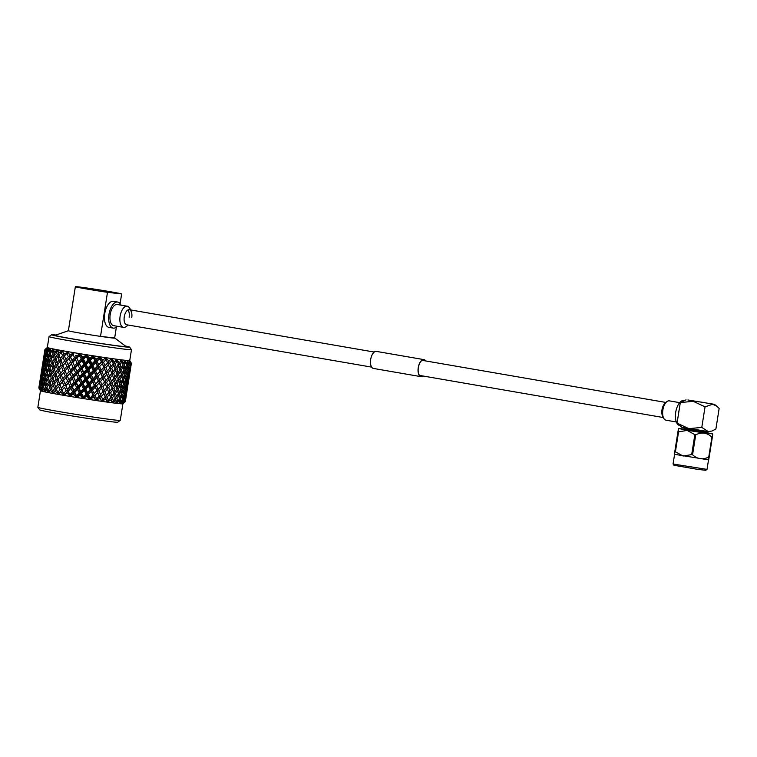 <?xml version="1.0" encoding="UTF-8"?>
<svg xmlns="http://www.w3.org/2000/svg" width="757" height="757" viewBox="0 0 757 757"><rect width="100%" height="100%" fill="white"/><g stroke="black" fill="none" stroke-linecap="round" stroke-linejoin="round"><path stroke-width="1.14" d="M679.682 402.648L669.339 400.86A9.813 4.826 99.8 0 0 662.867 409.982A9.813 4.826 99.8 0 0 665.99 420.192L676.342 421.98M704.18 402.544L692.333 400.85L704.209 402.554M707.019 469.387L705.751 470.305L697.651 469.368L673.985 465.281L673.058 464.013L707.019 469.387L708.533 459.859L674.468 454.304M712.242 436.685C712.867 433.136 712.895 433.297 712.346 437.177A19.748 0.492 -171 0 1 711.911 437.13C707.123 432.644 701.73 431.868 695.73 434.811A19.748 0.492 -171 0 1 694.85 434.669L687.157 430.402L678.565 431.859A19.748 0.492 -171 0 1 678.121 431.764L674.97 451.692C674.345 455.241 674.317 455.08 674.866 451.2C674.317 455.08 674.345 455.241 674.97 451.692A19.748 0.492 9 0 0 675.414 451.787L683.098 456.045L691.69 454.597A19.748 0.492 9 0 0 692.57 454.739C697.358 459.225 702.751 459.991 708.751 457.058A19.748 0.492 9 0 0 709.186 457.105C708.561 460.653 708.533 460.493 709.091 456.613M684.489 429.124L678.679 428.519L687.242 430.269L704.313 432.966L712.64 433.903L706.934 432.682M706.991 432.342L706.887 432.995L701.275 432.361L684.432 429.446L684.536 428.793L706.981 432.351L708.041 431.575M684.328 400.491L684.101 400.453A12.718 6.255 99.8 0 0 675.708 412.281A12.718 6.255 99.8 0 0 679.549 425.481M687.905 399.97L714.494 404.342L687.905 399.97M686.05 399.838L680.316 402.573L693.223 401.305L705.051 406.84L712.64 404.238L716.803 406.206L719.15 408.449L715.895 429.001L712.053 431.007L708.306 431.604L701.786 427.402L688.889 428.67L677.061 423.125L681.716 427.232L708.306 431.604L712.053 431.007M680.316 402.573L677.061 423.125M701.786 427.402L705.051 406.84M678.121 431.764C678.679 427.885 678.651 427.724 678.026 431.272C678.651 427.724 678.679 427.885 678.121 431.764M694.85 434.669L691.69 454.597M675.414 451.787L678.565 431.859M711.911 437.13L708.751 457.058M692.57 454.739L695.73 434.811M709.186 457.105L712.346 437.177M674.866 451.2L678.026 431.272M664.163 418.971A12.197 12.197 0 0 1 662.205 415.12A7.646 3.766 -80.2 0 1 661.987 409.764A7.646 3.766 -80.2 0 1 664.059 404.37A12.197 12.197 0 0 1 667.201 401.399A9.813 4.826 99.8 0 0 662.914 409.707A9.813 4.826 99.8 0 0 664.163 418.971A9.813 4.826 99.8 0 0 666.132 420.211M669.197 400.841A9.813 4.826 99.8 0 0 667.201 401.399M425.491 360.9A8.422 4.145 99.8 0 0 423.911 359.84A8.422 4.145 99.8 0 0 423.797 359.83A8.422 4.145 99.8 0 0 418.375 367.561A8.422 4.145 99.8 0 0 421.043 376.447A8.422 4.145 99.8 0 0 421.157 376.466A8.422 4.145 99.8 0 0 422.889 375.983M425.737 360.947A8.649 4.249 99.8 0 0 423.948 359.622A8.649 4.249 99.8 0 0 423.825 359.603A8.649 4.249 99.8 0 0 418.261 367.542A8.649 4.249 99.8 0 0 421.006 376.664A8.649 4.249 99.8 0 0 421.129 376.683A8.649 4.249 99.8 0 0 423.125 376.021M376.513 351.428A8.649 4.249 99.8 0 0 376.39 351.399A8.649 4.249 99.8 0 0 376.267 351.39A8.649 4.249 99.8 0 0 370.703 359.32A8.649 4.249 99.8 0 0 373.447 368.441A8.649 4.249 99.8 0 0 373.561 368.46M117.439 304.522A10.74 5.28 99.8 0 0 117.288 304.494A10.74 5.28 99.8 0 0 117.136 304.475A10.74 5.28 99.8 0 0 110.229 314.335A10.74 5.28 99.8 0 0 113.626 325.661A10.74 5.28 99.8 0 0 113.777 325.68M121.025 305.137A13.219 6.501 99.8 0 0 117.714 302.052A13.219 6.501 99.8 0 0 117.524 302.024A13.219 6.501 99.8 0 0 109.017 314.155A13.219 6.501 99.8 0 0 113.209 328.103A13.219 6.501 99.8 0 0 113.389 328.131A13.219 6.501 99.8 0 0 117.363 326.305M113.645 301.352A13.219 6.501 99.8 0 0 113.455 301.314A13.219 6.501 99.8 0 0 113.276 301.286A13.219 6.501 99.8 0 0 104.769 313.426A13.219 6.501 99.8 0 0 108.951 327.374A13.219 6.501 99.8 0 0 109.14 327.393M120.259 420.372L117.723 422.217A39.506 0.984 -171 0 1 112.613 421.876A39.506 0.984 -171 0 1 69.114 415.461A39.506 0.984 -171 0 1 39.705 409.859L37.859 407.323A41.73 1.041 9 0 0 37.859 407.323A41.73 1.041 9 0 0 68.925 413.237A41.73 1.041 9 0 0 114.865 420.012A41.73 1.041 9 0 0 120.259 420.372A41.73 1.041 9 0 0 120.278 420.353L122.899 403.784M55.971 335.02A39.506 0.984 9 0 0 51.599 334.755A39.506 0.984 9 0 0 80.062 340.243A39.506 0.984 9 0 0 124.498 346.82A39.506 0.984 9 0 0 129.617 347.113A39.506 0.984 9 0 0 125.378 346.006M129.617 347.113L131.463 349.649A41.73 1.041 -171 0 1 131.472 349.677A41.73 1.041 -171 0 1 126.059 349.337A41.73 1.041 -171 0 1 79.617 342.476A41.73 1.041 -171 0 1 49.044 336.619A41.73 1.041 -171 0 1 49.063 336.591L51.599 334.755M107.494 292.325L100.52 336.382A23.552 0.587 9 0 0 111.837 337.925A23.552 0.587 9 0 0 114.875 338.086A23.552 0.587 9 0 0 114.657 337.991L100.52 336.382A23.552 0.587 -171 0 1 68.376 330.743L75.359 286.695A23.552 0.587 -171 0 1 97 289.524A23.552 0.587 -171 0 1 121.64 293.934L107.494 292.325A23.552 0.587 -171 0 1 75.359 286.695M114.875 338.086L126.069 346.536A35.939 0.899 -171 0 1 121.442 346.29A35.939 0.899 -171 0 1 80.639 340.253A35.939 0.899 -171 0 1 55.147 335.294L68.385 330.733M126.003 362.982A43.792 1.088 -171 0 1 125.719 362.953A43.792 1.088 -171 0 1 125.435 362.915L124.195 365.158L124.848 368.441L126.4 365.404L126.003 362.982L124.337 360.2A41.73 1.041 -171 0 1 120.704 359.755A41.73 1.041 -171 0 1 116.275 359.178A41.73 1.041 -171 0 1 111.165 358.468A41.73 1.041 -171 0 1 105.497 357.654A41.73 1.041 -171 0 1 99.413 356.746A41.73 1.041 -171 0 1 93.064 355.771A41.73 1.041 -171 0 1 86.601 354.759A41.73 1.041 -171 0 1 80.185 353.718A41.73 1.041 -171 0 1 73.968 352.686A41.73 1.041 -171 0 1 68.121 351.693A41.73 1.041 -171 0 1 62.774 350.756A41.73 1.041 -171 0 1 58.052 349.895A41.73 1.041 -171 0 1 54.088 349.138A41.73 1.041 -171 0 1 50.974 348.494A41.73 1.041 -171 0 1 48.789 347.993A41.73 1.041 -171 0 1 47.568 347.643A41.73 1.041 -171 0 1 47.322 347.482L44.937 349.668A43.792 1.088 -171 0 1 44.9 349.63M119.937 401.324A43.792 1.088 -171 0 1 119.644 401.295A43.792 1.088 -171 0 1 119.351 401.257L119.776 400.462L119.937 401.324L118.944 403.595A41.73 1.041 -171 0 0 119.019 403.604A41.73 1.041 -171 0 0 121.243 403.803A41.73 1.041 -171 0 0 121.29 403.812A41.73 1.041 -171 0 0 122.568 403.85A41.73 1.041 -171 0 0 122.889 403.793L125.302 401.683A43.792 1.088 -171 0 1 125.246 401.702L122.587 403.85A41.73 1.041 -171 0 1 122.568 403.85L124.545 401.73A43.792 1.088 -171 0 1 124.309 401.721L121.29 403.812L122.738 401.617A43.792 1.088 -171 0 1 122.322 401.579L118.944 403.595A41.73 1.041 -171 0 1 117.486 403.434A41.73 1.041 -171 0 1 115.83 403.244A41.73 1.041 -171 0 1 115.726 403.226A41.73 1.041 -171 0 1 111.799 402.733A41.73 1.041 -171 0 1 111.667 402.715A41.73 1.041 -171 0 1 107.021 402.09A41.73 1.041 -171 0 1 106.879 402.071A41.73 1.041 -171 0 1 101.627 401.324A41.73 1.041 -171 0 1 101.466 401.305A41.73 1.041 -171 0 1 95.742 400.462A41.73 1.041 -171 0 1 95.562 400.434A41.73 1.041 -171 0 1 89.506 399.516A41.73 1.041 -171 0 1 89.326 399.488A41.73 1.041 -171 0 1 83.081 398.523A41.73 1.041 -171 0 1 82.891 398.494A41.73 1.041 -171 0 1 76.618 397.491A41.73 1.041 -171 0 1 76.438 397.463A41.73 1.041 -171 0 1 70.278 396.45A41.73 1.041 -171 0 1 70.108 396.422A41.73 1.041 -171 0 1 64.222 395.438A41.73 1.041 -171 0 1 64.061 395.409A41.73 1.041 -171 0 1 58.601 394.463A41.73 1.041 -171 0 1 58.45 394.444A41.73 1.041 -171 0 1 53.548 393.564A41.73 1.041 -171 0 1 53.416 393.536A41.73 1.041 -171 0 1 49.186 392.751A41.73 1.041 -171 0 1 49.073 392.732A41.73 1.041 -171 0 1 45.619 392.05A41.73 1.041 -171 0 1 45.534 392.031A41.73 1.041 -171 0 1 42.941 391.473A41.73 1.041 -171 0 1 42.884 391.464A41.73 1.041 -171 0 1 41.219 391.047A41.73 1.041 -171 0 1 41.19 391.038A41.73 1.041 -171 0 1 40.499 390.763A41.73 1.041 -171 0 1 40.49 390.763A41.73 1.041 -171 0 1 40.481 390.744A41.73 1.041 -171 0 1 40.471 390.726M124.886 374.98L124.328 371.734L122.681 374.734L123.334 378.008L124.886 374.98M123.372 384.565L122.814 381.31L121.167 384.319L121.82 387.584L123.372 384.565M121.849 394.151L121.3 390.886L119.644 393.895L120.306 397.17L121.849 394.151M40.518 390.631L39.78 389.571M41.228 390.905L39.156 388.142A43.792 1.088 -171 0 1 39.023 388.095L40.405 390.612M39.156 388.142L39.213 387.281L39.023 388.095M38.862 388.01L39.733 382.38L38.834 387.981L40.187 390.243L38.862 388.01A43.792 1.088 -171 0 1 38.834 387.981M39.222 385.455L39.061 386.448M39.525 383.78L40.329 378.528M40.055 380.175L40.055 380.714M58.497 394.369L55.498 391.464A43.792 1.088 -171 0 1 54.58 391.303L53.548 393.564L50.482 390.555A43.792 1.088 -171 0 1 49.697 390.404L49.073 392.732L46.253 389.751A43.792 1.088 -171 0 1 45.609 389.618L45.619 392.05L42.903 389.07A43.792 1.088 -171 0 1 42.42 388.966L42.884 391.464L40.518 388.53A43.792 1.088 -171 0 1 40.206 388.455L41.124 390.886M40.518 388.53L40.49 387.66L40.206 388.455M39.676 388.313L40.481 382.663L39.506 388.256L40.906 390.527L39.676 388.313A43.792 1.088 -171 0 1 39.506 388.256M41.096 386.032L40.452 385.928M40.49 387.66L41.133 387.281M40.736 377.705L39.742 383.988L41.067 377.525M40.481 382.663L40.973 382.389M41.247 372.794L40.253 379.077L41.408 372.709M40.746 375.879L40.575 376.872M41.162 373.267L41.843 368.952M42.903 389.07L42.789 388.18L42.42 388.966M41.54 388.767L42.581 386.43L42.269 383.118L41.077 386.089L41.228 388.701L42.629 390.953L41.54 388.767A43.792 1.088 -171 0 1 41.228 388.701M43.565 386.59L42.581 386.43M42.789 388.18L43.688 387.622M42.004 378.084L40.973 381.083L41.01 384.357L42.146 381.386L42.004 378.084L42.647 377.705M42.96 381.519L42.146 381.386M41.01 384.357L41.531 384.925M42.269 383.118L43.054 382.645M41.995 373.078L41.001 379.371L42.496 372.804M42.61 376.456L41.976 376.352M42.25 368.139L41.257 374.412L42.581 367.949M42.771 363.218L41.777 369.501L42.922 363.133M42.26 366.303L42.089 367.296M42.685 363.691L43.367 359.367M46.253 389.751L46.054 388.852L45.609 389.618M44.398 389.382L45.694 387.082L45.06 383.714L43.546 386.638L44.398 389.382A43.792 1.088 -171 0 1 43.953 389.287M47 387.281L45.694 387.082M46.054 388.852L47.152 388.095M44.303 378.604L42.941 381.566L43.31 384.887L44.777 381.954L44.303 378.604L45.202 378.046M45.931 382.143L44.777 381.954M43.31 384.887L44.02 385.71M45.06 383.714L46.063 383.061M43.792 373.532L42.591 376.513L42.789 379.825L44.095 376.854L43.792 373.532L44.568 373.069M45.089 377.014L44.095 376.854M42.789 379.825L43.414 380.516M43.518 368.508L42.496 371.507L42.524 374.781L43.669 371.801L43.518 368.508L44.171 368.129M44.483 371.933L43.669 371.801M42.524 374.781L43.045 375.349M43.518 363.502L42.515 369.795L44.01 363.228M44.124 366.89L43.49 366.785M43.764 358.553L42.771 364.836L44.095 358.373M44.285 353.642L43.291 359.916L44.436 353.557M43.774 356.727L43.613 357.72M44.076 355.052L44.918 349.573L45.988 348.646M50.482 390.555L50.217 389.647L49.697 390.404M48.193 390.12L49.707 387.858L48.789 384.452L46.972 387.329L47.615 390.016L48.893 392.24L48.193 390.12A43.792 1.088 -171 0 1 47.615 390.016M50.217 389.647L51.987 388.199L49.707 387.858M47.577 379.276L45.903 382.19L46.584 385.559L48.344 382.673L47.577 379.276L48.666 378.519M48.789 384.452L50.662 383.033L48.344 382.673M46.584 385.559L47.417 386.619M46.584 374.138L45.06 377.062L45.59 380.421L47.208 377.506L46.584 374.138L47.587 373.475M48.524 377.705L47.208 377.506M45.59 380.421L46.366 381.367M45.817 369.038L44.464 371.98L44.824 375.311L46.291 372.378L45.817 369.038L46.716 368.47M47.445 372.558L46.291 372.378M44.824 375.311L45.534 376.134M45.306 363.956L44.105 366.937L44.313 370.239L45.619 367.277L45.306 363.956L46.082 363.483M46.603 367.438L45.619 367.277M44.313 370.239L44.928 370.939M45.042 358.922L44.01 361.922L44.048 365.205L45.183 362.215L45.042 358.922L45.685 358.553M45.997 362.348L45.183 362.215M44.048 365.205L44.559 365.773M45.032 353.926L44.038 360.209L45.524 353.651M45.647 357.313L45.004 357.2M45.098 349.753L44.285 355.26L45.221 349.8A43.792 1.088 -171 0 1 45.098 349.753L47.568 347.643L45.761 349.971A43.792 1.088 -171 0 1 45.571 349.914M45.221 349.8L47.568 347.643L44.937 349.668M55.498 391.464L55.166 390.546L54.58 391.303M119.351 401.257L115.83 403.244L116.2 400.879A43.792 1.088 -171 0 1 115.461 400.784L111.799 402.733L111.62 400.283A43.792 1.088 -171 0 1 110.749 400.169L106.879 402.071L106.321 399.554A43.792 1.088 -171 0 1 105.327 399.412L101.466 401.305L100.416 398.702A43.792 1.088 -171 0 1 99.337 398.551L95.742 400.462L94.057 397.756A43.792 1.088 -171 0 1 92.922 397.586L89.506 399.516L87.415 396.744A43.792 1.088 -171 0 1 86.241 396.564L82.891 398.494L80.63 395.674A43.792 1.088 -171 0 1 79.457 395.485L76.438 397.463L73.883 394.586A43.792 1.088 -171 0 1 72.729 394.397L70.108 396.422L66.919 392.58L67.903 391L64.222 395.438L61.166 392.457A43.792 1.088 -171 0 1 60.134 392.277L58.431 394.302M52.81 390.981L54.523 388.738L53.359 385.304L51.277 388.152L53.293 393.063L52.81 390.981A43.792 1.088 -171 0 1 52.129 390.858M55.166 390.546L56.699 389.06L54.523 388.738M51.731 380.071L49.782 382.947L50.738 386.354L52.782 383.506L51.731 380.071L53.501 378.623L51.221 378.282L50.312 374.866L48.495 377.752L49.309 381.159L51.221 378.282M53.359 385.304L55.015 383.837L52.782 383.506M50.738 386.354L51.987 388.199M49.309 381.159L50.662 383.033M49.091 369.7L47.417 372.605L48.098 375.974L49.867 373.087L49.091 369.7L50.18 368.943M50.312 374.866L52.186 373.447L49.867 373.087M48.098 375.974L48.931 377.043M48.098 364.552L46.574 367.486L47.104 370.845L48.722 367.93L48.098 364.552L49.101 363.89M50.038 368.139L48.722 367.93M47.104 370.845L47.88 371.782M47.341 359.452L45.978 362.395L46.347 365.735L47.814 362.792L47.341 359.452L48.24 358.894M48.959 362.972L47.814 362.792M46.347 365.735L47.048 366.558M46.82 354.38L45.619 357.361L45.827 360.663L47.133 357.701L46.82 354.38L47.606 353.907M48.117 357.862L47.133 357.701M45.827 360.663L46.442 361.354M46.281 350.113L45.562 355.629L46.697 352.639L46.584 350.188A43.792 1.088 -171 0 1 46.281 350.113L48.789 347.993L47.625 350.425A43.792 1.088 -171 0 1 47.294 350.349M46.584 350.188L48.789 347.993L45.761 349.971M47.511 352.771L46.697 352.639M45.562 355.629L46.073 356.197M61.166 392.457L60.778 391.539L60.134 392.277M64.052 394.946L64.09 392.959L66.096 390.754L64.553 387.272L62.065 390.063L64.061 395.277M58.157 391.937L60.03 389.713L58.658 386.25L56.349 389.07L58.384 393.971L58.157 391.937A43.792 1.088 -171 0 1 57.381 391.795M64.553 387.272L60.778 391.539L62.055 390.006L60.03 389.713M56.68 380.979L54.485 383.808L55.687 387.253L57.958 384.433L56.68 380.979L58.223 379.484L56.046 379.162L54.873 375.718L52.791 378.576L53.879 382.011L56.046 379.162M58.658 386.25L60.068 384.745L57.958 384.433M55.687 387.253L56.699 389.06M53.879 382.011L55.015 383.837M53.255 370.495L51.296 373.362L52.261 376.778L54.296 373.92L53.255 370.495L55.024 369.056L52.735 368.706L51.826 365.29L50.009 368.176L50.833 371.583L52.735 368.706M54.873 375.718L56.538 374.261L54.296 373.92M52.261 376.778L53.501 378.623M50.833 371.583L52.186 373.447M50.605 360.124L48.94 363.019L49.612 366.407L51.381 363.502L50.605 360.124L51.703 359.367M51.826 365.29L53.7 363.862L51.381 363.502M49.612 366.407L50.445 367.467M49.612 354.976L48.098 357.91L48.618 361.259L50.236 358.354L49.612 354.976L50.615 354.323M51.552 358.553L50.236 358.354M48.618 361.259L49.404 362.206M48.495 350.623L47.492 352.819L47.861 356.159L49.328 353.216L48.968 350.728A43.792 1.088 -171 0 1 48.495 350.623L50.974 348.494L50.019 350.945L50.142 351.683L50.482 351.04A43.792 1.088 -171 0 1 50.019 350.945M48.968 350.728L50.974 348.494L47.625 350.425M50.482 353.396L49.328 353.216M47.861 356.159L48.571 356.982M67.345 393.508A43.792 1.088 -171 0 1 66.237 393.318L64.222 395.438M66.919 392.58L66.237 393.318M73.883 394.586L73.438 393.659L74.11 392.031L70.117 396.29M61.298 388.237L63.758 385.445L62.301 381.963L59.898 384.774L62.244 390.489M64.09 392.959A43.792 1.088 -171 0 1 63.238 392.817M70.903 388.332L68.281 391.114L70.155 395.977L70.467 394.028L72.558 391.823L70.903 388.332L71.735 386.732L67.903 391L66.096 390.754M68.442 383.004L65.878 385.805L67.449 389.287L70.041 386.505L68.442 383.004L69.417 381.424L65.679 385.71L63.758 385.445M60.172 376.664L57.863 379.494L59.178 382.957L61.554 380.137L60.172 376.664L61.582 375.16L59.481 374.857L58.204 371.403L55.999 374.232L57.21 377.677L59.481 374.857M66.067 377.686L63.579 380.487L65.074 383.969L67.61 381.178L66.067 377.686L67.203 376.134L62.301 381.963L63.569 380.421L61.554 380.137M59.178 382.957L60.068 384.745M57.21 377.677L58.223 379.484M56.397 366.142L54.315 369L55.393 372.435L57.56 369.586L56.397 366.142L58.052 364.675L55.81 364.335L54.769 360.919L52.82 363.776L53.775 367.202L55.81 364.335M58.204 371.403L59.737 369.908L57.56 369.586M55.393 372.435L56.538 374.261M53.775 367.202L55.024 369.056M53.34 355.714L51.523 358.6L52.347 361.997L54.258 359.13L53.34 355.714L55.214 354.285L52.895 353.926L52.318 351.399A43.792 1.088 -171 0 1 51.694 351.276L50.454 353.443L51.135 356.831L52.895 353.926M54.769 360.919L56.538 359.471L54.258 359.13M52.347 361.997L53.7 363.862M52.318 351.399L54.088 349.138L51.694 351.276M51.135 356.831L51.968 357.891M73.438 393.659L72.729 394.397M80.63 395.674L80.535 393.063L76.466 397.33M70.467 394.028A43.792 1.088 -171 0 1 69.559 393.877M77.545 389.42L74.848 392.202L76.552 397.018L77.119 395.116L79.267 392.911L77.545 389.42L78.066 387.764L74.11 392.031L72.558 391.823M74.952 384.083L72.294 386.874L73.959 390.366L76.656 387.584L74.952 384.083L75.634 382.455L71.735 386.732L70.041 386.505M67.449 389.287L68.281 391.114M62.822 378.661L65.282 375.86L63.815 372.387L61.412 375.188L63.758 380.913M72.417 378.755L69.795 381.537L71.423 385.039L74.072 382.247L72.417 378.755L73.249 377.147L69.417 381.424L67.61 381.178M65.074 383.969L65.878 385.805M69.956 373.428L67.392 376.22L68.963 379.711L71.565 376.92L69.956 373.428L70.94 371.848L67.203 376.134L65.282 375.86M61.696 367.088L59.387 369.918L60.692 373.381L63.068 370.561L61.696 367.088L63.096 365.574L60.995 365.271L59.718 361.818L57.523 364.647L58.724 368.101L60.995 365.271M67.591 368.11L65.102 370.911L66.588 374.393L69.133 371.602L67.591 368.11L68.717 366.549L63.815 372.387L65.083 370.854L63.068 370.561M60.692 373.381L61.582 375.16M58.724 368.101L59.737 369.908M57.911 356.566L55.829 359.424L56.917 362.849L59.074 360.01L57.911 356.566L59.566 355.099L57.333 354.759L56.548 352.213A43.792 1.088 -171 0 1 55.781 352.062L54.334 354.2L55.289 357.626L57.333 354.759M59.718 361.818L61.251 360.332L59.074 360.01M56.917 362.849L58.052 364.675M56.548 352.213L58.052 349.895L55.781 352.062M55.289 357.626L56.538 359.471M80.176 394.747L79.457 395.485M87.415 396.744L86.998 394.085L82.948 398.362M77.119 395.116A43.792 1.088 -171 0 1 76.192 394.965M84.33 390.508L81.605 393.29L82.967 396.043L83.071 398.059L86.052 393.99L84.33 390.508L84.529 388.795L80.535 393.063L79.267 392.911M81.69 385.171L78.974 387.963L80.696 391.454L83.421 388.672L81.69 385.171L82.049 383.487L78.066 387.764L76.656 387.584M73.959 390.366L74.11 392.031L74.848 392.202M79.069 379.834L76.362 382.626L78.066 386.127L80.781 383.335L79.069 379.834L79.58 378.178L75.634 382.455L74.072 382.247M71.423 385.039L72.294 386.874M76.476 374.516L73.808 377.289L75.482 380.79L78.17 378.008L76.476 374.516L77.148 372.879L73.249 377.147L71.565 376.92M68.963 379.711L69.795 381.537M64.336 369.085L66.796 366.274L65.329 362.802L62.926 365.612L65.272 371.337M73.94 369.17L71.319 371.961L72.937 375.463L75.596 372.671L73.94 369.17L74.763 367.561L70.94 371.848L69.133 371.602M66.588 374.393L67.392 376.22M71.47 363.852L68.915 366.643L70.477 370.135L73.079 367.334L71.47 363.852L72.454 362.272L68.717 366.549L66.796 366.274M63.209 357.512L60.901 360.341L62.216 363.795L64.582 360.985L63.209 357.512L64.619 355.998L62.509 355.695L61.554 353.122A43.792 1.088 -171 0 1 60.664 352.961L59.037 355.071L60.238 358.525L62.509 355.695M69.105 358.534L66.616 361.335L68.111 364.808L70.647 362.026L69.105 358.534L70.231 356.973L65.329 362.802L66.607 361.278L64.582 360.985M62.216 363.795L63.096 365.574M61.554 353.122L62.774 350.756L60.664 352.961M60.238 358.525L61.251 360.332M86.96 395.816L86.241 396.564M94.057 397.756L93.348 395.059L89.392 399.365M83.904 396.195A43.792 1.088 -171 0 1 82.967 396.043M91.077 391.549L88.38 394.35L89.723 397.103L89.563 399.071L92.751 395.022L90.954 389.798L86.998 394.085L86.052 393.99M88.474 386.24L85.759 389.041L87.481 392.523L90.187 389.732L88.474 386.24L88.512 384.509L84.529 388.795L83.421 388.672M80.696 391.454L80.535 393.063L81.605 393.29M85.844 380.922L83.119 383.714L84.85 387.206L87.575 384.414L85.844 380.922L86.043 379.21L82.049 383.487L80.781 383.335M78.066 386.127L78.066 387.764L78.974 387.963M83.204 375.595L80.488 378.377L82.21 381.878L84.935 379.087L83.204 375.595L83.563 373.911L79.58 378.178L78.17 378.008M75.482 380.79L75.634 382.455L76.362 382.626M80.583 370.258L77.886 373.05L79.589 376.551L82.305 373.759L80.583 370.258L81.103 368.602L77.148 372.879L75.596 372.671M72.937 375.463L73.808 377.289M77.99 364.931L75.322 367.713L76.996 371.214L79.684 368.422L77.99 364.931L78.662 363.303L74.763 367.561L73.079 367.334M70.477 370.135L71.319 371.961M65.85 359.509L68.31 356.698L67.222 354.115A43.792 1.088 -171 0 1 66.228 353.935L64.449 356.036L66.796 361.761M75.454 359.603L72.833 362.385L74.46 365.877L77.11 363.095L75.454 359.603L76.287 357.985L72.454 362.272L70.647 362.026M68.111 364.808L68.915 366.643M67.222 354.115L68.121 351.693L66.228 353.935M73.401 355.156A43.792 1.088 -171 0 1 72.331 354.986L70.429 357.067L71.991 360.559L74.593 357.758L73.401 355.156L73.968 352.686L70.231 356.973L68.31 356.698M93.622 396.838L92.922 397.586M90.641 397.236A43.792 1.088 -171 0 1 89.723 397.103M97.625 392.542L95.013 395.362L96.29 398.097L95.855 400.018L99.195 395.987L97.189 390.735L92.751 395.022M95.145 387.262L92.477 390.082L94.142 393.545L96.773 390.735L94.862 385.483L90.954 389.798L90.187 389.732M87.481 392.523L86.998 394.085L88.38 394.35M92.591 381.973L89.894 384.774L91.597 388.256L94.275 385.445L92.468 380.213L88.512 384.509L87.575 384.414M84.85 387.206L84.529 388.795L85.759 389.041M89.988 376.664L87.273 379.456L88.995 382.947L91.701 380.146L89.988 376.664L90.026 374.933L86.043 379.21L84.935 379.087M82.21 381.878L82.049 383.487L83.119 383.714M87.367 371.346L84.633 374.138L86.364 377.629L89.089 374.838L87.367 371.346L87.557 369.634L83.563 373.911L82.305 373.759M79.589 376.551L79.58 378.178L80.488 378.377M84.727 366.019L82.002 368.801L83.734 372.302L86.459 369.511L84.727 366.019L85.077 364.335L81.103 368.602L79.684 368.422M76.996 371.214L77.148 372.879L77.886 373.05M82.097 360.682L79.4 363.474L81.103 366.965L83.819 364.183L82.097 360.682L82.617 359.026L78.662 363.303L77.11 363.095M74.46 365.877L75.322 367.713M70.183 354.617A43.792 1.088 -171 0 1 69.294 354.465L69.625 355.232L73.968 352.686L72.331 354.986M79.939 356.244A43.792 1.088 -171 0 1 78.823 356.064L76.845 358.137L78.51 361.638L81.207 358.846L79.939 356.244L80.185 353.718L76.287 357.985L74.593 357.758M71.991 360.559L72.833 362.385M100.416 398.702L100.009 397.794L99.337 398.551M97.17 398.229A43.792 1.088 -171 0 1 96.29 398.097M100.009 397.794L99.195 395.987M104.324 390.158L106.746 387.281L105.327 383.865L102.848 386.723L104.324 390.158L103.084 391.606L103.964 393.81L101.334 396.299L102.507 399.005L101.798 400.898L105.232 396.857L103.084 391.606L95.77 400.33M101.523 388.218L98.978 391.057L100.53 394.501L103.037 391.653L100.946 386.382L96.773 390.735M94.142 393.545L93.348 395.059L95.013 395.362M99.139 382.957L96.527 385.786L98.145 389.249L100.719 386.411L98.703 381.159L94.275 385.445M91.597 388.256L90.954 389.798L92.477 390.082M96.659 377.686L94 380.497L95.666 383.969L98.296 381.15L96.376 375.907L92.468 380.213L91.701 380.146M88.995 382.947L88.512 384.509L89.894 384.774M94.105 372.387L91.408 375.198L93.111 378.68L95.789 375.869L93.991 370.627L90.026 374.933L89.089 374.838M86.364 377.629L86.043 379.21L87.273 379.456M91.512 367.088L88.796 369.88L90.509 373.371L93.215 370.561L91.512 367.088L91.54 365.357L87.557 369.634L86.459 369.511M83.734 372.302L83.563 373.911L84.633 374.138M88.881 361.77L86.156 364.562L87.888 368.044L90.603 365.262L88.881 361.77L89.08 360.058L85.077 364.335L83.819 364.183M81.103 366.965L81.103 368.602L82.002 368.801M76.552 355.686A43.792 1.088 -171 0 1 75.615 355.535L75.974 356.301L80.185 353.718L78.823 356.064M86.686 357.332A43.792 1.088 -171 0 1 85.55 357.143L83.525 359.225L85.248 362.726L87.973 359.935L86.686 357.332L86.601 354.759L82.617 359.026L81.207 358.846M78.51 361.638L78.662 363.303L79.4 363.474M106.321 399.554L105.961 398.646L105.327 399.412M103.321 399.128A43.792 1.088 -171 0 1 102.507 399.005M105.961 398.646L105.1 396.782L107.191 397.141L108.213 399.819L107.257 401.664L108.961 399.923A43.792 1.088 -171 0 1 108.213 399.819M105.848 380.582L108.27 377.715L106.841 374.289L104.362 377.147L105.848 380.582L104.598 382.02L105.478 384.225L104.598 382.02L100.946 386.382L103.037 391.653M100.53 394.501L99.432 395.968L101.334 396.299M102.053 384.916L104.551 382.077L103.047 378.642L100.492 381.481L102.053 384.916L100.719 386.411M98.145 389.249L97.189 390.735L98.978 391.057M103.047 378.642L102.469 376.816L98.296 381.15M95.666 383.969L94.862 385.483L96.527 385.786M100.653 373.381L98.041 376.21L99.659 379.673L102.233 376.835L100.227 371.573L95.789 375.869M93.111 378.68L92.468 380.213L94 380.497M98.173 368.11L95.514 370.921L97.18 374.393L99.81 371.564L97.899 366.331L93.991 370.627L93.215 370.561M90.509 373.371L90.026 374.933L91.408 375.198M95.628 362.811L92.931 365.622L94.634 369.094L97.303 366.293L95.505 361.051L91.54 365.357L90.603 365.262M87.888 368.044L87.557 369.634L88.796 369.88M83.213 356.774A43.792 1.088 -171 0 1 82.248 356.613L82.627 357.389L86.601 354.759L85.55 357.143M93.461 358.392A43.792 1.088 -171 0 1 92.335 358.222L90.31 360.304L92.032 363.795L94.739 360.985L93.064 355.771L89.08 360.058L87.973 359.935M85.248 362.726L85.077 364.335L86.156 364.562M111.62 400.283L111.317 399.393L110.749 400.169M108.961 399.923L110.702 397.624L109.481 394.255L107.191 397.141M111.317 399.393L110.21 397.491L112.433 397.86L113.285 400.51L112.083 402.317L113.929 400.585A43.792 1.088 -171 0 1 113.285 400.51M107.475 389.079L105.081 391.946L106.482 395.353L108.809 392.476L106.614 387.206L108.705 387.565L110.002 390.962L112.225 388.048L110.995 384.67L108.705 387.565M106.482 395.353L105.1 396.782M109.481 394.255L108.488 392.372L110.654 392.732L111.837 396.1L113.947 393.176L112.84 389.817L110.654 392.732M103.084 391.606L105.081 391.946M107.362 370.996L109.784 368.139L108.355 364.713L105.876 367.571L107.362 370.996L106.122 372.435L106.992 374.649L106.122 372.435L102.469 376.816L104.551 382.077M99.659 379.673L98.703 381.159L100.946 386.382L102.848 386.723M103.567 375.34L106.075 372.491L104.561 369.066L102.015 371.895L103.567 375.34L102.233 376.835M97.18 374.393L96.376 375.907L98.703 381.159L100.492 381.481M104.561 369.066L103.983 367.24L99.81 371.564M94.634 369.094L93.991 370.627L96.376 375.907L98.041 376.21M102.176 363.805L99.555 366.634L101.173 370.088L103.747 367.259L101.741 361.997L97.303 366.293M92.032 363.795L91.54 365.357L93.991 370.627L95.514 370.921M89.998 357.853A43.792 1.088 -171 0 1 89.023 357.701L89.402 358.468L93.064 355.771L92.335 358.222M100.113 359.414A43.792 1.088 -171 0 1 99.016 359.244L97.028 361.344L98.694 364.817L101.324 361.988L99.413 356.746L95.505 361.051L94.739 360.985M89.402 358.468L89.08 360.058L91.54 365.357L92.931 365.622M116.2 400.879L115.963 399.999L115.461 400.784M113.929 400.585L115.48 398.258L114.496 394.927L112.433 397.86M115.963 399.999L114.638 398.068L116.947 398.447L117.581 401.049L116.162 402.838L118.111 401.115A43.792 1.088 -171 0 1 117.581 401.049M111.837 396.1L110.21 397.491M114.496 394.927L113.276 393.015L115.547 393.385L116.483 396.706L118.329 393.735L117.486 390.423L115.547 393.385M110.002 390.962L108.488 392.372M112.84 389.817L111.724 387.915L113.947 388.284L115.017 391.634L117.004 388.682L116.02 385.351L113.947 388.284M108.989 379.503L106.605 382.37L107.996 385.777L110.323 382.891L108.128 377.629L110.219 377.989L111.516 381.377L113.739 378.472L112.509 375.094L110.219 377.989M107.996 385.777L106.614 387.206M110.995 384.67L110.002 382.787L112.168 383.146L113.361 386.515L115.461 383.591L114.354 380.241L112.168 383.146M104.598 382.02L106.605 382.37M108.876 361.411L109.415 360.786A43.792 1.088 -171 0 1 108.563 360.663L108.876 361.411L107.636 362.858L108.506 365.073L107.636 362.858L103.983 367.24L106.075 372.491M101.173 370.088L100.227 371.573L102.469 376.816L104.362 377.147M105.081 365.763L107.589 362.915L106.472 360.36A43.792 1.088 -171 0 1 105.431 360.209L103.529 362.319L105.081 365.763L103.747 367.259M98.694 364.817L97.899 366.331L100.227 371.573L102.015 371.895M96.735 358.903A43.792 1.088 -171 0 1 95.779 358.752L96.148 359.518L99.413 356.746L99.016 359.244M106.472 360.36L105.497 357.654L101.324 361.988M96.148 359.518L95.505 361.051L97.899 366.331L99.555 366.634M118.111 401.115L119.445 398.75L118.745 395.466L116.947 398.447M119.776 400.462L119.019 399.507M116.483 396.706L114.638 398.068M118.745 395.466L117.931 394.397M115.017 391.634L113.276 393.015M117.486 390.423L116.152 388.492L118.461 388.871L119.265 392.173L120.969 389.164L120.259 385.881L118.461 388.871M113.361 386.515L111.724 387.915M116.02 385.351L114.79 383.43L117.061 383.808L118.007 387.13L119.852 384.159L119 380.856L117.061 383.808M111.516 381.377L110.002 382.787M114.354 380.241L113.238 378.339L115.471 378.708L116.54 382.058L118.518 379.106L117.534 375.765L115.471 378.708M110.513 369.918L108.119 372.785L109.51 376.201L111.837 373.315L109.651 368.053L111.733 368.413L113.039 371.801L115.253 368.896L114.033 365.517L111.733 368.413M109.51 376.201L108.128 377.629M112.509 375.094L111.525 373.201L113.692 373.57L114.875 376.939L116.985 374.015L115.868 370.665L113.692 373.57M106.122 372.435L108.119 372.785M103.264 359.887A43.792 1.088 -171 0 1 102.346 359.745L102.697 360.502L105.497 357.654L105.431 360.209M108.563 360.663L105.497 357.654L107.589 362.915M102.697 360.502L101.741 361.997L103.983 367.24L105.876 367.571M122.738 401.617L122.672 400.765L122.322 401.579M121.413 401.484L122.502 399.071L122.104 395.845L120.609 398.873L121.016 401.447L119.398 403.197L121.413 401.484A43.792 1.088 -171 0 1 121.016 401.447M122.672 400.765L122.066 400.065M120.306 397.17L119.265 397.832M122.104 395.845L121.413 395.022M119.436 398.693L120.609 398.873M119.265 392.173L118.13 392.94M121.3 390.886L120.543 389.94M118.319 393.687L119.644 393.895M118.007 387.13L116.152 388.492M120.259 385.881L119.455 384.811M116.54 382.058L114.79 383.43M119 380.856L117.666 378.916L119.975 379.295L120.779 382.597L122.483 379.598L121.773 376.305L119.975 379.295M114.875 376.939L113.238 378.339M117.534 375.765L116.304 373.854L118.584 374.223L119.521 377.554L121.366 374.573L120.514 371.271L118.584 374.223M113.039 371.801L111.525 373.201M115.868 370.665L114.761 368.763L116.985 369.132L118.054 372.472L120.032 369.53L119.048 366.199L116.985 369.132M111.421 361.07L109.633 363.209L111.033 366.625L113.361 363.738L112.377 361.203A43.792 1.088 -171 0 1 111.421 361.07L111.165 358.468L114.553 362.215L115.045 361.581A43.792 1.088 -171 0 1 114.269 361.477M112.377 361.203L111.165 358.468L109.415 360.786M111.033 366.625L109.651 368.053M114.033 365.517L113.039 363.625L115.206 363.994L116.389 367.372L118.499 364.439L117.676 361.941A43.792 1.088 -171 0 1 116.833 361.827L115.206 363.994M124.545 401.73L124.564 400.898L124.309 401.721M123.741 401.693L124.574 399.232L124.498 396.062L123.325 399.147L123.476 401.674L121.707 403.405L123.741 401.693A43.792 1.088 -171 0 1 123.476 401.674M124.186 391.189L122.852 394.255L123.192 397.472L124.422 394.397L123.58 390.489M123.192 397.472L122.379 397.945M124.498 396.062L123.997 395.495M122.502 399.024L123.325 399.147M123.618 386.269L122.123 389.297L122.625 392.552L124.016 389.495L122.937 385.436M122.625 392.552L121.688 393.129M121.839 394.094L122.852 394.255M121.82 387.584L120.779 388.256M120.959 389.117L122.123 389.297M120.779 382.597L119.653 383.354M122.814 381.31L122.057 380.364M119.833 384.102L121.167 384.319M119.521 377.554L117.666 378.916M121.773 376.305L120.969 375.235M118.054 372.472L116.304 373.854M120.514 371.271L119.18 369.34L121.499 369.719L122.293 373.012L123.997 370.022L123.296 366.729L121.499 369.719M117.676 361.941L116.275 359.178L116.833 361.827M116.389 367.372L114.761 368.763M119.048 366.199L117.827 364.268L120.098 364.647L121.035 367.978L122.88 364.997L122.255 362.537A43.792 1.088 -171 0 1 121.546 362.442L120.098 364.647M125.302 401.683L125.416 400.86L125.246 401.702M125.047 401.73L125.88 396.11L124.924 401.73L123.031 403.453L125.047 401.73A43.792 1.088 -171 0 1 124.924 401.73M126.078 391.322L125.075 394.444L125.085 397.605L125.974 394.473L125.681 390.886M125.085 397.605L124.555 397.898M124.574 399.185L125.047 399.251M126.022 386.486L124.848 389.571L125.028 392.769L126.088 389.656L125.511 385.919M125.028 392.769L124.347 393.157M124.422 394.34L125.075 394.444M125.7 381.613L124.366 384.67L124.706 387.887L125.936 384.811L125.094 380.913M124.706 387.887L123.893 388.369M124.016 389.448L124.848 389.571M125.142 376.683L123.637 379.73L124.139 382.976L125.539 379.919L124.451 375.86M124.139 382.976L123.202 383.544M123.363 384.509L124.366 384.67M123.334 378.008L122.293 378.68M122.473 379.541L123.637 379.73M122.293 373.012L121.167 373.769M124.328 371.734L123.571 370.779M121.357 374.526L122.681 374.734M122.255 362.537L120.704 359.755L121.546 362.442M121.035 367.978L119.18 369.34M123.296 366.729L122.483 365.659M126.126 396.545L125.312 401.626M126.93 391.284L125.936 397.567L126.797 391.142M127.394 386.534L126.4 392.817L127.119 386.24M127.592 381.746L126.589 384.859L126.599 388.019L127.498 384.887L127.195 381.31M126.599 388.019L126.069 388.313M126.088 389.609L126.561 389.675M127.536 376.901L126.362 379.995L126.542 383.193L127.602 380.09L127.025 376.333M126.542 383.193L125.861 383.581M125.936 384.755L126.589 384.859M127.223 372.037L125.88 375.084L126.23 378.311L127.46 375.226L126.618 371.337M126.23 378.311L125.407 378.793M125.53 379.872L126.362 379.995M126.656 367.117L125.16 370.145L125.662 373.39L127.053 370.343L125.965 366.284M125.662 373.39L124.725 373.967M124.877 374.933L125.88 375.084M124.195 362.773A43.792 1.088 -171 0 1 123.646 362.707L123.817 363.426L124.195 362.773L124.337 360.2L125.435 362.915M124.848 368.441L123.807 369.104M123.987 369.965L125.16 370.145M127.64 386.959L126.807 392.221M128.444 381.708L127.45 387.981L128.311 381.566M128.908 376.948L127.914 383.241L128.643 376.664M129.116 372.17L128.113 375.273L128.122 378.443L129.012 375.311L128.718 371.734M128.122 378.443L127.592 378.737M127.602 380.033L128.075 380.099M129.05 367.334L127.876 370.419L128.056 373.608L129.125 370.504L128.548 366.757M128.056 373.608L127.375 373.996M127.45 375.179L128.113 375.273M128.406 363.237L127.403 365.508L127.744 368.735L128.974 365.65L128.813 363.265A43.792 1.088 -171 0 1 128.406 363.237L127.091 360.483A41.73 1.041 -171 0 1 124.337 360.2L127.176 363.814L127.488 363.142A43.792 1.088 -171 0 1 127.072 363.105M128.813 363.265L127.091 360.483L129.579 364.032L129.816 363.351A43.792 1.088 -171 0 1 129.542 363.332M127.744 368.735L126.93 369.217M127.044 370.296L127.876 370.419M129.154 377.383L128.321 382.645M129.967 372.132L128.964 378.405L129.826 371.99M130.431 367.382L129.438 373.655L130.157 367.088M130.384 363.379L129.636 368.867L130.611 363.388A43.792 1.088 -171 0 1 130.384 363.379L128.889 360.606A41.73 1.041 -171 0 1 127.091 360.483L127.488 363.142M130.611 363.388L128.889 360.606L130.952 364.079L131.122 363.388A43.792 1.088 -171 0 1 130.999 363.388M129.636 368.867L129.106 369.17M129.125 370.457L129.598 370.523M130.668 367.807L129.835 373.059M131.321 363.36L130.488 368.829L131.377 363.341A43.792 1.088 -171 0 1 131.321 363.36L129.702 360.578A41.73 1.041 -171 0 1 128.889 360.606L129.816 363.351M131.377 363.341L129.702 360.578L131.273 363.956M64.25 353.595A43.792 1.088 -171 0 1 63.437 353.453L63.73 354.21L68.272 352.071M66.985 353.065L68.121 351.693L69.294 354.465M75.974 356.301L75.615 355.535M82.627 357.389L82.617 359.026L80.185 353.718L82.248 356.613M90.31 360.304L89.08 360.058L86.601 354.759L89.023 357.701M97.028 361.344L95.505 361.051L93.064 355.771L95.779 358.752M103.529 362.319L101.741 361.997L99.413 356.746L102.346 359.745M115.045 361.581L116.275 359.178L119.568 362.896L120.013 362.243A43.792 1.088 -171 0 1 119.341 362.158M120.013 362.243L120.704 359.755L123.646 362.707M131.122 363.388L129.702 360.578A41.73 1.041 -171 0 0 129.75 360.54L131.396 363.284M50.482 351.04L54.088 349.138L53.681 351.664L53.861 352.412L54.277 351.778A43.792 1.088 -171 0 1 53.681 351.664M54.277 351.778L58.052 349.895L58.185 352.516L58.431 353.264L58.904 352.639A43.792 1.088 -171 0 1 58.185 352.516M58.904 352.639L62.774 350.756L63.437 353.453M114.657 337.991L116.37 327.185M120.108 303.604L121.64 293.934M63.73 354.21L64.619 355.998M58.431 353.264L59.566 355.099M53.861 352.412L55.214 354.285M50.142 351.683L50.918 352.62M47.341 351.078L47.965 351.778M129.579 364.032L128.898 364.42M128.974 365.603L129.627 365.697M127.176 363.814L126.239 364.382M126.4 365.357L127.403 365.508M123.817 363.426L122.681 364.193M122.871 364.94L124.195 365.158M119.568 362.896L117.827 364.268M114.553 362.215L113.039 363.625M107.636 362.858L109.633 363.209M101.627 401.324L82.617 359.026L83.525 359.225M95.675 400.311L76.845 358.137M69.625 355.232L70.429 357.067M68.121 351.693L89.506 399.516M66.607 361.278L83.081 398.523M65.083 370.854L76.618 397.491M63.569 380.421L70.278 396.45M62.055 390.006L64.165 395.286M131.746 317.675A7.646 3.766 99.8 0 0 131.756 313.275A7.646 3.766 99.8 0 0 129.305 309.708A7.646 3.766 99.8 0 0 129.201 309.689A7.646 3.766 99.8 0 0 124.262 316.823A7.646 3.766 99.8 0 0 126.703 324.781A7.646 3.766 99.8 0 0 126.807 324.8M128.084 325.027A13.304 13.304 0 0 1 125.861 326.825A10.749 5.29 -80.2 0 1 123.703 327.412A10.749 5.29 -80.2 0 1 120.126 316.199A10.749 5.29 -80.2 0 1 127.062 306.178A10.749 5.29 -80.2 0 1 129.201 307.503A13.304 13.304 0 0 1 130.696 309.944M127.914 309.973A7.646 3.766 -80.2 0 1 129.125 317.221M678.291 415.375A12.718 6.255 -80.2 0 1 678.565 412.783A12.718 6.255 -80.2 0 1 679.105 410.209M129.305 309.708L374.261 352.052M422.065 360.313L665.819 402.44M126.703 324.781L371.659 367.126M419.463 375.387L663.217 417.523M673.058 463.994L674.563 454.474M684.546 428.793L683.77 427.733M714.494 404.342L716.709 406.13M423.948 359.622L376.39 351.399M421.006 376.664L373.447 368.441M123.306 327.336L113.626 325.661M113.209 328.103L108.951 327.374M49.044 336.619L47.322 347.482M40.471 390.735L37.85 407.294M40.481 390.744L40.074 390.063M41.569 370.589L41.408 371.621M43.092 361.013L42.931 362.035M125.88 398.191L125.567 400.15M127.394 388.615L127.081 390.574M128.908 379.039L128.595 380.998M130.422 369.463L130.119 371.422M131.472 349.677L129.75 360.54M117.714 302.052L113.455 301.314M126.958 306.169L117.288 304.494"/></g></svg>
